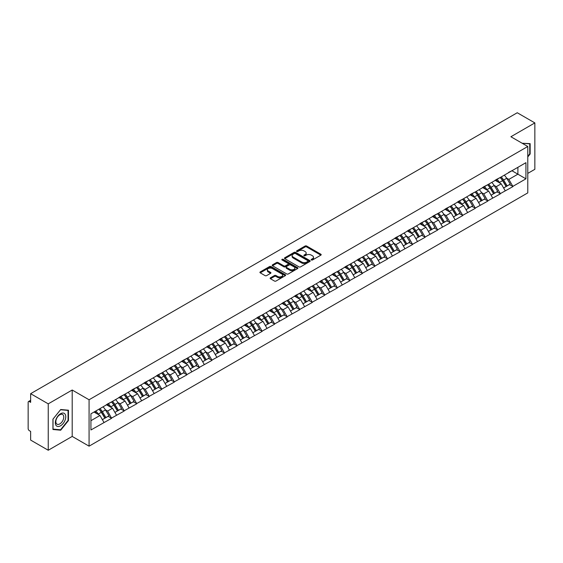 <?xml version="1.0" encoding="UTF-8"?>
<svg xmlns="http://www.w3.org/2000/svg" width="563" height="563" viewBox="0 0 563 563"><rect width="100%" height="100%" fill="white"/><g stroke="black" fill="none" stroke-linecap="round" stroke-linejoin="round"><path stroke-width="0.84" d="M311.381 259.979A0.781 0.45 0 0 0 312.486 259.979L320.868 255.145A1.119 0.647 0 0 0 321.199 254.687A1.119 0.647 0 0 0 320.868 254.23L306.666 246.031A1.119 0.647 0 0 0 305.09 246.031L296.708 250.873A0.781 0.45 0 0 0 297.813 251.506L298.897 250.88A3.568 2.062 0 0 1 303.95 250.88L305.132 251.562A3.568 2.062 0 0 1 306.173 253.026A3.568 2.062 0 0 1 305.132 254.483L304.048 255.109A0.781 0.45 0 0 0 305.153 255.743L306.237 255.116A3.568 2.062 0 0 1 311.283 255.116L312.465 255.799A3.568 2.062 0 0 1 313.514 257.263A3.568 2.062 0 0 1 312.465 258.72L311.381 259.346A0.781 0.45 0 0 0 311.381 259.979L311.381 259.346M270.458 277.826A1.119 0.647 0 0 0 270.127 278.284A1.119 0.647 0 0 0 270.458 278.734L274.441 281.036A1.119 0.647 0 0 0 276.018 281.036L285.328 275.659A1.119 0.647 0 0 0 285.652 275.208A1.119 0.647 0 0 0 285.328 274.751L271.127 266.552A1.119 0.647 0 0 0 269.55 266.552L260.24 271.929A1.119 0.647 0 0 0 259.909 272.379A1.119 0.647 0 0 0 260.24 272.837L265.053 275.617A1.119 0.647 0 0 0 266.63 275.617L270.613 273.315A1.119 0.647 0 0 0 270.937 272.858A1.119 0.647 0 0 0 270.613 272.408L268.227 271.028A2.984 1.724 0 0 1 267.355 269.811A2.984 1.724 0 0 1 269.198 268.213A2.984 1.724 0 0 1 272.45 268.593L281.796 273.991A2.984 1.724 0 0 1 282.668 275.208A2.984 1.724 0 0 1 280.831 276.799A2.984 1.724 0 0 1 277.573 276.426L276.018 275.525A1.119 0.647 0 0 0 274.441 275.525L270.458 277.826L270.458 278.734M72.198 390.018L48.242 403.847L30.641 393.685L517.249 112.748L534.85 122.91L510.894 136.739L527.777 146.486L89.074 399.765L72.198 390.018L72.198 436.424L89.074 446.17L89.074 399.765M298.974 266.869A1.119 0.647 0 0 0 300.558 266.869L309.861 261.492A1.119 0.647 0 0 0 310.192 261.042A1.119 0.647 0 0 0 309.861 260.585L295.659 252.386A1.119 0.647 0 0 0 294.083 252.386L284.772 257.763A1.119 0.647 0 0 0 284.449 258.213A1.119 0.647 0 0 0 284.772 258.67L298.974 266.869M282.366 260.148A0.781 0.45 0 0 1 283.161 260.261L297.581 268.586L288.284 273.956A1.119 0.647 0 0 1 286.708 273.956L272.506 265.757L272.506 264.842A1.119 0.647 0 0 0 272.182 265.3A1.119 0.647 0 0 0 272.506 265.757M272.506 264.842L276.489 262.541A1.119 0.647 0 0 1 278.066 262.541L283.829 265.87A1.119 0.647 0 0 0 285.406 265.87L288.052 264.343A1.119 0.647 0 0 0 288.376 263.885A1.119 0.647 0 0 0 288.052 263.435L282.056 259.972A0.781 0.45 0 0 1 283.161 259.332L297.595 267.664A1.119 0.647 0 0 1 297.926 268.122A1.119 0.647 0 0 1 297.595 268.579L297.595 267.664M89.074 446.17L527.777 192.891L527.777 146.486M98.94 409.202A7.615 4.398 -120 0 1 101.544 412.25L105.091 418.105L108.187 416.324L111.622 418.302L107.603 411.067L105.38 409.78M111.622 418.302L90.924 429.977L90.924 413.826L525.926 162.679L525.926 178.83L512.865 186.367L508.846 179.407L506.623 178.119M500.183 177.542A7.615 4.398 -120 0 1 502.787 180.589L506.341 186.452L509.431 184.664L512.865 186.367M512.865 186.649L500.331 193.609L496.306 186.649L494.082 185.361M487.642 184.784A7.615 4.398 -120 0 1 490.253 187.831L493.8 193.693L496.897 191.906L500.331 193.609M500.331 193.883L487.79 200.85L483.772 193.883L481.541 192.602M475.102 192.018A7.615 4.398 -120 0 1 477.713 195.072L481.259 200.928L484.356 199.14L487.79 200.85M487.79 201.125L475.249 208.085L471.231 201.125L469.007 199.837M462.568 199.26A7.615 4.398 -120 0 1 465.172 202.307L468.726 208.169L471.815 206.382L475.249 208.085M475.249 208.366L462.709 215.326L458.69 208.366L456.466 207.078M450.027 206.501A7.615 4.398 -120 0 1 452.631 209.549L456.185 215.411L459.281 213.623L462.709 215.326M462.709 215.601L450.175 222.568L446.156 215.601L443.925 214.32M437.486 213.736A7.615 4.398 -120 0 1 440.097 216.79L443.644 222.645L446.74 220.858L450.175 222.568M450.175 222.842L437.634 229.803L433.616 222.842L431.385 221.555M424.945 220.977A7.615 4.398 -120 0 1 427.556 224.025L431.103 229.887L434.2 228.099L437.634 229.803M437.634 230.084L425.093 237.044L421.075 230.084L418.851 228.796M412.412 228.219A7.615 4.398 -120 0 1 415.015 231.266L418.569 237.129L421.659 235.341L425.093 237.044M425.093 237.319L412.552 244.286L408.534 237.319L406.31 236.038M399.871 235.454A7.615 4.398 -120 0 1 402.482 238.508L406.029 244.363L409.125 242.583L412.552 244.286M412.552 244.56L400.019 251.52L396 244.56L393.769 243.272M387.33 242.695A7.615 4.398 -120 0 1 389.941 245.742L393.488 251.605L396.584 249.817L400.019 251.52M400.019 251.802L387.478 258.762L383.459 251.802L381.235 250.514M374.796 249.937A7.615 4.398 -120 0 1 377.4 252.984L380.947 258.846L384.043 257.059L387.478 258.762M387.478 259.043L374.937 266.003L370.918 259.036L368.695 257.755M362.255 257.171A7.615 4.398 -120 0 1 364.859 260.226L368.413 266.081L371.503 264.3L374.937 266.003M374.937 266.278L362.403 273.238L358.378 266.278L356.154 264.997M349.714 264.413A7.615 4.398 -120 0 1 352.325 267.46L355.872 273.322L358.969 271.535L362.403 273.238M362.403 273.519L349.862 280.48L345.844 273.519L343.613 272.232M337.174 271.655A7.615 4.398 -120 0 1 339.785 274.702L343.331 280.564L346.428 278.776L349.862 280.48M349.862 280.761L337.321 287.721L333.303 280.761L331.079 279.473M324.64 278.889A7.615 4.398 -120 0 1 327.244 281.943L330.798 287.799L333.887 286.018L337.321 287.721M337.321 287.996L324.781 294.956L320.762 287.996L318.538 286.715M312.099 286.131A7.615 4.398 -120 0 1 314.703 289.178L318.257 295.04L321.353 293.253L324.781 294.956M324.781 295.237L312.247 302.197L308.228 295.237L305.998 293.949M299.558 293.372A7.615 4.398 -120 0 1 302.169 296.419L305.716 302.282L308.813 300.494L312.247 302.197M312.247 302.479L299.706 309.439L295.688 302.479L293.457 301.191M287.024 300.607A7.615 4.398 -120 0 1 289.628 303.661L293.175 309.516L296.272 307.736L299.706 309.439M299.706 309.713L287.165 316.673L283.147 309.713L280.923 308.433M274.484 307.848A7.615 4.398 -120 0 1 277.087 310.896L280.641 316.758L283.731 314.97L287.165 316.673M287.165 316.955L274.624 323.915L270.606 316.955L268.382 315.667M261.943 315.09A7.615 4.398 -120 0 1 264.554 318.137L268.101 323.999L271.197 322.212L274.624 323.915M274.624 324.197L262.091 331.157L258.072 324.197L255.841 322.909M249.402 322.332A7.615 4.398 -120 0 1 252.013 325.379L255.56 331.234L258.656 329.454L262.091 331.157M262.091 331.431L249.55 338.391L245.531 331.431L243.307 330.15M236.868 329.566A7.615 4.398 -120 0 1 239.472 332.613L243.019 338.476L246.115 336.688L249.55 338.391M249.55 338.673L237.009 345.633L232.991 338.673L230.767 337.385M224.327 336.808A7.615 4.398 -120 0 1 226.931 339.855L230.485 345.717L233.575 343.93L237.009 345.633M237.009 345.914L224.475 352.874L220.457 345.914L218.226 344.626M211.787 344.049A7.615 4.398 -120 0 1 214.397 347.097L217.944 352.952L221.041 351.171L224.475 352.874M224.475 353.149L211.934 360.109L207.916 353.149L205.685 351.868M199.246 351.284A7.615 4.398 -120 0 1 201.857 354.331L205.404 360.193L208.5 358.406L211.934 360.109M211.934 360.39L199.393 367.35L195.375 360.39L193.151 359.103M186.712 358.525A7.615 4.398 -120 0 1 189.316 361.573L192.87 367.435L195.959 365.647L199.393 367.35M199.393 367.632L186.853 374.592L182.834 367.632L180.61 366.344M174.171 365.767A7.615 4.398 -120 0 1 176.775 368.814L180.329 374.669L183.425 372.889L186.853 374.592M186.853 374.867L174.319 381.827L170.3 374.867L168.07 373.586M161.63 373.002A7.615 4.398 -120 0 1 164.241 376.049L167.788 381.911L170.885 380.124L174.319 381.827M174.319 382.108L161.778 389.068L157.76 382.108L155.536 380.82M149.096 380.243A7.615 4.398 -120 0 1 151.7 383.29L155.247 389.153L158.344 387.365L161.778 389.068M161.778 389.35L149.237 396.31L145.219 389.35L142.995 388.062M136.556 387.485A7.615 4.398 -120 0 1 139.16 390.532L142.713 396.387L145.803 394.607L149.237 396.31M149.237 396.584L136.696 403.544L132.678 396.584L130.454 395.303M124.015 394.719A7.615 4.398 -120 0 1 126.626 397.767L130.173 403.629L133.269 401.841L136.696 403.544M136.696 403.826L124.163 410.786L120.144 403.826L117.913 402.538M111.474 401.961A7.615 4.398 -120 0 1 114.085 405.008L117.632 410.87L120.728 409.083L124.163 410.786M124.163 411.067L111.622 418.027M107.364 404.058L111.622 401.876M107.603 411.067L112.509 408.231L106.316 404.663M116.527 415.191L112.509 408.231M119.898 396.816L124.163 394.635M120.144 403.826L125.042 400.997L118.856 397.422M129.061 407.957L125.042 400.997M132.439 389.582L136.696 387.4M132.678 396.584L137.583 393.755L131.397 390.18M141.602 400.715L137.583 393.755M144.98 382.34L149.237 380.159M145.219 389.35L150.124 386.514L143.931 382.946M154.142 393.474L150.124 386.514M157.52 375.099L161.778 372.917M157.76 382.108L162.665 379.279L156.472 375.704M166.683 386.239L162.665 379.279M170.054 367.857L174.319 365.683M170.3 374.867L175.199 372.037L169.013 368.462M179.217 378.998L175.199 372.037M182.595 360.623L186.853 358.441M182.834 367.632L187.739 364.796L181.553 361.228M191.758 371.756L187.739 364.796M195.136 353.381L199.393 351.199M195.375 360.39L200.28 357.561L194.087 353.986M204.299 364.521L200.28 357.561M207.677 346.139L211.934 343.965M207.916 353.149L212.814 350.32L206.628 346.745M216.839 357.28L212.814 350.32M220.21 338.905L224.475 336.723M220.457 345.914L225.355 343.078L219.169 339.51M229.373 350.038L225.355 343.078M232.751 331.663L237.009 329.482M232.991 338.673L237.896 335.844L231.703 332.269M241.914 342.804L237.896 335.844M245.292 324.422L249.55 322.247M245.531 331.431L250.436 328.602L244.243 325.027M254.455 335.562L250.436 328.602M257.826 317.187L262.091 315.006M258.072 324.197L262.97 321.36L256.784 317.792M266.989 328.32L262.97 321.36M270.367 309.946L274.624 307.764M270.606 316.955L275.511 314.126L269.325 310.551M279.529 321.086L275.511 314.126M282.907 302.704L287.165 300.529M283.147 309.713L288.052 306.884L281.859 303.309M292.07 313.844L288.052 306.884M295.448 295.469L299.706 293.288M295.688 302.479L300.593 299.643L294.4 296.075M304.611 306.603L300.593 299.643M307.982 288.228L312.247 286.046M308.228 295.237L313.127 292.408L306.941 288.833M317.145 299.368L313.127 292.408M320.523 280.986L324.781 278.812M320.762 287.996L325.667 285.167L319.481 281.591M329.686 292.127L325.667 285.167M333.064 273.752L337.321 271.57M333.303 280.761L338.208 277.925L332.015 274.357M342.227 284.885L338.208 277.925M345.598 266.51L349.862 264.329M345.844 273.519L350.742 270.69L344.556 267.115M354.767 277.65L350.742 270.69M358.138 259.269L362.403 257.094M358.378 266.278L363.283 263.449L357.097 259.874M367.301 270.409L363.283 263.449M370.679 252.034L374.937 249.852M370.918 259.036L375.824 256.207L369.631 252.639M379.842 263.167L375.824 256.207M383.22 244.792L387.478 242.611M383.459 251.802L388.364 248.973L382.171 245.398M392.383 255.933L388.364 248.973M395.754 237.551L400.019 235.376M396 244.56L400.898 241.731L394.712 238.156M404.917 248.691L400.898 241.731M408.295 230.316L412.552 228.135M408.534 237.319L413.439 234.489L407.253 230.914M417.457 241.45L413.439 234.489M420.835 223.075L425.093 220.893M421.075 230.084L425.98 227.255L419.787 223.68M429.998 234.215L425.98 227.255M433.376 215.833L437.634 213.651M433.616 222.842L438.521 220.013L432.328 216.438M442.539 226.973L438.521 220.013M445.91 208.599L450.175 206.417M446.156 215.601L451.054 212.772L444.869 209.197M455.073 219.732L451.054 212.772M458.451 201.357L462.709 199.175M458.69 208.366L463.595 205.537L457.409 201.962M467.614 212.497L463.595 205.537M470.992 194.115L475.249 191.934M471.231 201.125L476.136 198.296L469.943 194.721M480.155 205.256L476.136 198.296M483.526 186.881L487.79 184.699M483.772 193.883L488.67 191.054L482.484 187.479M492.695 198.014L488.67 191.054M496.066 179.639L500.331 177.458M496.306 186.649L501.211 183.819L495.025 180.244M505.229 190.78L501.211 183.819M508.607 172.398L512.865 170.216M508.846 179.407L517.89 174.185L517.89 167.317L525.926 162.679M511.943 170.751L525.926 178.83M527.777 173.397L534.85 169.315L534.85 122.91M48.242 403.847L48.242 450.252L30.641 440.09L30.641 431.413L29.353 430.674A1.703 0.985 -120 0 1 28.15 428.584L28.15 402.32A1.703 0.985 -120 0 1 28.502 401.539A1.703 0.985 -120 0 1 29.353 401.623L30.641 402.362L30.641 393.685M48.242 450.252L72.198 436.424M90.924 420.695L99.968 415.473L94.021 412.039M103.986 422.433L99.968 415.473M502.611 180.73L503.012 180.955M490.077 187.965L490.472 188.197M477.537 195.206L477.931 195.438M464.996 202.448L465.397 202.673M452.455 209.682L452.856 209.915M439.921 216.924L440.315 217.156M427.38 224.165L427.774 224.391M414.84 231.4L415.241 231.632M402.299 238.642L402.7 238.874M389.765 245.883L390.159 246.108M377.224 253.118L377.625 253.35M364.683 260.359L365.084 260.592M352.149 267.601L352.544 267.826M339.609 274.835L340.003 275.068M327.068 282.077L327.469 282.309M314.527 289.319L314.928 289.544M301.993 296.553L302.387 296.785M289.452 303.795L289.846 304.027M276.912 311.036L277.313 311.262M264.371 318.271L264.772 318.503M251.837 325.513L252.231 325.745M239.296 332.754L239.697 332.979M226.755 339.989L227.156 340.221M214.221 347.23L214.616 347.462M201.681 354.472L202.075 354.697M189.14 361.706L189.541 361.939M176.599 368.948L177 369.18M164.065 376.19L164.459 376.415M151.524 383.424L151.926 383.656M138.984 390.666L139.385 390.898M126.443 397.907L126.844 398.132M113.909 405.142L114.303 405.374M101.368 412.383L101.769 412.616M527.777 156.95L530.149 153.995L530.149 143.656L522.168 143.241L529.748 143.861L529.748 153.882L527.777 156.331M68.461 410.209L60.705 409.519L52.943 419.168L52.943 429.506L60.705 430.202L68.461 420.554L68.461 410.209M311.698 260.092L312.465 259.649A3.568 2.062 0 0 0 313.514 258.185L313.514 257.263M306.173 253.026L306.173 253.948A3.568 2.062 0 0 1 305.132 255.412L304.358 255.855M320.854 255.152L306.666 246.96A1.119 0.647 0 0 0 305.09 246.96L297.018 251.619M309.847 261.506L295.659 253.315A1.119 0.647 0 0 0 294.083 253.315L284.787 258.677L284.772 257.763M307.891 261.359A0.781 0.45 0 0 0 307.891 260.718L295.427 253.526A0.781 0.45 0 0 0 294.322 253.526L293.175 254.187A3.568 2.062 0 0 0 292.134 255.644A3.568 2.062 0 0 0 293.175 257.101L301.698 262.02A3.568 2.062 0 0 0 306.751 262.02L307.891 261.359L307.891 262.288A0.781 0.45 0 0 0 308.123 261.971L308.123 261.042M292.134 255.644L292.134 256.573A3.568 2.062 0 0 0 293.175 258.03L293.175 257.101M307.891 262.288L306.751 262.949A3.568 2.062 0 0 1 301.698 262.949L293.175 258.03M272.52 265.764L276.489 263.47L276.489 262.541M288.376 263.885L288.376 264.814A1.119 0.647 0 0 1 288.052 265.272L285.406 266.799A1.119 0.647 0 0 1 283.829 266.799L278.066 263.47A1.119 0.647 0 0 0 276.489 263.47M289.804 269.318A2.984 1.724 0 0 0 293.056 269.691A2.984 1.724 0 0 0 294.899 268.101A2.984 1.724 0 0 0 294.027 266.883L290.733 264.983A1.119 0.647 0 0 0 289.157 264.983L286.511 266.503A1.119 0.647 0 0 0 286.187 266.961A1.119 0.647 0 0 0 286.511 267.418L289.804 269.318L289.804 270.247A2.984 1.724 0 0 0 293.056 270.62A2.984 1.724 0 0 0 294.899 269.03L294.899 268.101M286.187 266.961L286.187 267.889A1.119 0.647 0 0 0 286.511 268.347L286.511 267.418M289.804 270.247L286.511 268.347M282.668 275.208L282.668 276.137A2.984 1.724 0 0 1 280.831 277.728A2.984 1.724 0 0 1 277.573 277.355L276.018 276.454A1.119 0.647 0 0 0 274.441 276.454L270.472 278.741M267.355 269.811L267.355 270.74A2.984 1.724 0 0 0 268.227 271.957L268.227 271.028M270.599 273.322L268.227 271.957M285.314 275.673L271.127 267.481A1.119 0.647 0 0 0 269.55 267.481L260.254 272.844L260.24 271.929M529.748 153.762L530.149 153.995M68.06 420.322L68.461 420.554M59.882 429.724L60.705 430.202M504.265 175.184A9.318 5.384 60 0 1 506.707 178.26L503.611 180.047A9.318 5.384 -120 0 0 501.169 176.972M503.611 180.047L507.157 185.903L510.254 184.122L506.707 178.26M506.341 186.452L507.157 185.903M509.431 184.664L510.254 184.122M495.841 179.773A7.615 4.398 60 0 1 497.938 181.926M497.03 179.365A9.318 5.384 60 0 1 499.472 182.433L499.824 183.01M503.632 188.014L506.116 186.508L502.569 180.646A9.318 5.384 -120 0 0 500.12 177.577M506.116 186.508L503.603 187.958M491.724 182.426A9.318 5.384 60 0 1 494.166 185.501L491.07 187.282A9.318 5.384 -120 0 0 488.628 184.214M491.07 187.282L494.624 193.144L497.713 191.357L494.166 185.501M493.8 193.693L494.624 193.144M496.897 191.906L497.713 191.357M483.3 187.015A7.615 4.398 60 0 1 485.397 189.168M484.49 186.606A9.318 5.384 60 0 1 486.932 189.675L487.284 190.252M491.098 195.255L493.575 193.749L490.028 187.887A9.318 5.384 -120 0 0 487.586 184.819M493.575 193.749L491.063 195.199M479.183 189.668A9.318 5.384 60 0 1 481.625 192.736L478.536 194.524A9.318 5.384 -120 0 0 476.087 191.455M478.536 194.524L482.083 200.386L485.179 198.598L481.625 192.736M481.259 200.928L482.083 200.386M484.356 199.14L485.179 198.598M470.759 194.249A7.615 4.398 60 0 1 472.864 196.403M471.949 193.841A9.318 5.384 60 0 1 474.391 196.916L474.743 197.493M478.557 202.49L481.034 200.991L477.487 195.129A9.318 5.384 -120 0 0 475.045 192.053M481.034 200.991L478.529 202.441M466.643 196.902A9.318 5.384 60 0 1 469.092 199.978L465.995 201.765A9.318 5.384 -120 0 0 463.553 198.69M465.995 201.765L469.542 207.627L472.639 205.84L469.092 199.978M468.726 208.169L469.542 207.627M471.815 206.382L472.639 205.84M458.219 201.491A7.615 4.398 60 0 1 460.323 203.644M459.415 201.082A9.318 5.384 60 0 1 461.857 204.151L462.202 204.728M466.016 209.732L468.5 208.226L464.947 202.363A9.318 5.384 -120 0 0 462.505 199.295M468.5 208.226L465.988 209.675M454.109 204.144A9.318 5.384 60 0 1 456.551 207.219L453.454 209A9.318 5.384 -120 0 0 451.012 205.931M453.454 209L457.001 214.862L460.098 213.074L456.551 207.219M456.185 215.411L457.001 214.862M459.281 213.623L460.098 213.074M445.685 208.732A7.615 4.398 60 0 1 447.782 210.886M446.874 208.324A9.318 5.384 60 0 1 449.316 211.392L449.668 211.969M453.482 216.973L455.96 215.467L452.413 209.605A9.318 5.384 -120 0 0 449.971 206.537M455.96 215.467L453.447 216.917M441.568 211.385A9.318 5.384 60 0 1 444.01 214.454L440.913 216.241A9.318 5.384 -120 0 0 438.471 213.173M440.913 216.241L444.467 222.104L447.557 220.316L444.01 214.454M443.644 222.645L444.467 222.104M446.74 220.858L447.557 220.316M433.144 215.967A7.615 4.398 60 0 1 435.248 218.12M434.333 215.559A9.318 5.384 60 0 1 436.775 218.634L437.127 219.211M440.942 224.208L443.419 222.709L439.872 216.846A9.318 5.384 -120 0 0 437.43 213.771M443.419 222.709L440.906 224.158M529.248 143.572L529.748 143.861M56.018 425.396A7.389 4.265 120 0 0 63.155 423.482A7.389 4.265 120 0 0 65.069 414.136A7.389 4.265 120 0 0 57.933 416.05A7.389 4.265 120 0 0 56.018 425.396M56.384 423.601A5.595 3.23 120 0 0 57.011 424.185A5.595 3.23 120 0 0 62.219 421.574A5.595 3.23 120 0 0 63.232 415.079A5.595 3.23 120 0 0 62.606 414.495A5.595 3.23 120 0 0 57.405 417.106A5.595 3.23 120 0 0 56.384 423.601M60.544 409.744L68.06 410.413L68.06 420.434L60.544 429.787L53.028 429.112L53.028 419.097L60.53 409.737M67.56 410.131L68.06 410.413M429.027 218.62A9.318 5.384 60 0 1 431.469 221.695L428.38 223.483A9.318 5.384 -120 0 0 425.938 220.407M428.38 223.483L431.927 229.345L435.023 227.558L431.469 221.695M431.103 229.887L431.927 229.345M434.2 228.099L435.023 227.558M420.603 223.208A7.615 4.398 60 0 1 422.707 225.362M421.793 222.8A9.318 5.384 60 0 1 424.235 225.869L424.586 226.446M428.401 231.449L430.885 229.943L427.331 224.081A9.318 5.384 -120 0 0 424.889 221.013M430.885 229.943L428.373 231.393M416.493 225.862A9.318 5.384 60 0 1 418.935 228.937L415.839 230.717A9.318 5.384 -120 0 0 413.397 227.649M415.839 230.717L419.386 236.58L422.482 234.792L418.935 228.937M418.569 237.129L419.386 236.58M421.659 235.341L422.482 234.792M408.069 230.45A7.615 4.398 60 0 1 410.167 232.603M409.259 230.042A9.318 5.384 60 0 1 411.701 233.11L412.046 233.687M415.86 238.691L418.344 237.185L414.79 231.323A9.318 5.384 -120 0 0 412.348 228.254M418.344 237.185L415.832 238.635M403.952 233.103A9.318 5.384 60 0 1 406.395 236.171L403.298 237.959A9.318 5.384 -120 0 0 400.856 234.891M403.298 237.959L406.852 243.821L409.941 242.034L406.395 236.171M406.029 244.363L406.852 243.821M409.125 242.583L409.941 242.034M395.529 237.685A7.615 4.398 60 0 1 397.626 239.838M396.718 237.276A9.318 5.384 60 0 1 399.16 240.352L399.512 240.929M403.326 245.925L405.803 244.426L402.256 238.564A9.318 5.384 -120 0 0 399.814 235.489M405.803 244.426L403.291 245.876M391.412 240.338A9.318 5.384 60 0 1 393.854 243.413L390.757 245.201A9.318 5.384 -120 0 0 388.315 242.125M390.757 245.201L394.311 251.063L397.408 249.275L393.854 243.413M393.488 251.605L394.311 251.063M396.584 249.817L397.408 249.275M382.988 244.926A7.615 4.398 60 0 1 385.092 247.08M384.177 244.518A9.318 5.384 60 0 1 386.619 247.586L386.971 248.163M390.785 253.167L393.263 251.661L389.716 245.799A9.318 5.384 -120 0 0 387.274 242.73M393.263 251.661L390.757 253.111M378.871 247.579A9.318 5.384 60 0 1 381.313 250.655L378.223 252.435A9.318 5.384 -120 0 0 375.781 249.367M378.223 252.435L381.77 258.297L384.867 256.51L381.313 250.655M380.947 258.846L381.77 258.297M384.043 257.059L384.867 256.51M370.447 252.168A7.615 4.398 60 0 1 372.551 254.321M371.636 251.76A9.318 5.384 60 0 1 374.085 254.828L374.43 255.405M378.245 260.409L380.729 258.903L377.175 253.04A9.318 5.384 -120 0 0 374.733 249.972M380.729 258.903L378.216 260.352M366.337 254.821A9.318 5.384 60 0 1 368.779 257.889L365.683 259.677A9.318 5.384 -120 0 0 363.241 256.608M365.683 259.677L369.229 265.539L372.326 263.751L368.779 257.889M368.413 266.081L369.229 265.539M371.503 264.3L372.326 263.751M357.913 259.402A7.615 4.398 60 0 1 360.01 261.556M359.103 258.994A9.318 5.384 60 0 1 361.545 262.069L361.896 262.647M365.704 267.643L368.188 266.144L364.641 260.282A9.318 5.384 -120 0 0 362.192 257.207M368.188 266.144L365.676 267.594M353.796 262.055A9.318 5.384 60 0 1 356.238 265.131L353.142 266.918A9.318 5.384 -120 0 0 350.7 263.843M353.142 266.918L356.696 272.781L359.785 270.993L356.238 265.131M355.872 273.322L356.696 272.781M358.969 271.535L359.785 270.993M345.372 266.644A7.615 4.398 60 0 1 347.47 268.797M346.562 266.236A9.318 5.384 60 0 1 349.004 269.304L349.356 269.881M353.17 274.885L355.647 273.379L352.1 267.516A9.318 5.384 -120 0 0 349.658 264.448M355.647 273.379L353.135 274.828M341.255 269.297A9.318 5.384 60 0 1 343.697 272.372L340.608 274.153A9.318 5.384 -120 0 0 338.159 271.084M340.608 274.153L344.155 280.015L347.251 278.228L343.697 272.372M343.331 280.564L344.155 280.015M346.428 278.776L347.251 278.228M332.832 273.885A7.615 4.398 60 0 1 334.936 276.039M334.021 273.477A9.318 5.384 60 0 1 336.463 276.546L336.815 277.123M340.629 282.126L343.106 280.62L339.559 274.758A9.318 5.384 -120 0 0 337.117 271.69M343.106 280.62L340.601 282.07M328.715 276.539A9.318 5.384 60 0 1 331.164 279.607L328.067 281.394A9.318 5.384 -120 0 0 325.625 278.326M328.067 281.394L331.614 287.257L334.711 285.469L331.164 279.607M330.798 287.799L331.614 287.257M333.887 286.018L334.711 285.469M320.291 281.12A7.615 4.398 60 0 1 322.395 283.273M321.487 280.712A9.318 5.384 60 0 1 323.929 283.787L324.274 284.364M328.088 289.361L330.572 287.862L327.019 282A9.318 5.384 -120 0 0 324.577 278.924M330.572 287.862L328.06 289.312M316.181 283.773A9.318 5.384 60 0 1 318.623 286.849L315.526 288.636A9.318 5.384 -120 0 0 313.084 285.561M315.526 288.636L319.073 294.498L322.17 292.711L318.623 286.849M318.257 295.04L319.073 294.498M321.353 293.253L322.17 292.711M307.757 288.362A7.615 4.398 60 0 1 309.854 290.515M308.946 287.953A9.318 5.384 60 0 1 311.388 291.022L311.74 291.599M315.554 296.602L318.032 295.096L314.485 289.241A9.318 5.384 -120 0 0 312.043 286.166M318.032 295.096L315.519 296.546M303.64 291.015A9.318 5.384 60 0 1 306.082 294.09L302.985 295.871A9.318 5.384 -120 0 0 300.543 292.802M302.985 295.871L306.539 301.733L309.629 299.945L306.082 294.09M305.716 302.282L306.539 301.733M308.813 300.494L309.629 299.945M295.216 295.603A7.615 4.398 60 0 1 297.32 297.757M296.405 295.195A9.318 5.384 60 0 1 298.847 298.263L299.199 298.84M303.014 303.844L305.491 302.338L301.944 296.476A9.318 5.384 -120 0 0 299.502 293.407M305.491 302.338L302.978 303.788M291.099 298.256A9.318 5.384 60 0 1 293.541 301.325L290.452 303.112A9.318 5.384 -120 0 0 288.01 300.044M290.452 303.112L293.999 308.974L297.095 307.187L293.541 301.325M293.175 309.516L293.999 308.974M296.272 307.736L297.095 307.187M282.675 302.838A7.615 4.398 60 0 1 284.779 304.991M283.865 302.43A9.318 5.384 60 0 1 286.307 305.505L286.658 306.082M290.473 311.079L292.957 309.58L289.403 303.717A9.318 5.384 -120 0 0 286.961 300.642M292.957 309.58L290.445 311.029M278.565 305.491A9.318 5.384 60 0 1 281.007 308.566L277.911 310.354A9.318 5.384 -120 0 0 275.469 307.278M277.911 310.354L281.458 316.216L284.554 314.428L281.007 308.566M280.641 316.758L281.458 316.216M283.731 314.97L284.554 314.428M270.141 310.079A7.615 4.398 60 0 1 272.239 312.233M271.331 309.671A9.318 5.384 60 0 1 273.773 312.739L274.118 313.324M277.932 318.32L280.416 316.814L276.862 310.959A9.318 5.384 -120 0 0 274.42 307.884M280.416 316.814L277.904 318.264M266.025 312.732A9.318 5.384 60 0 1 268.467 315.808L265.37 317.588A9.318 5.384 -120 0 0 262.928 314.52M265.37 317.588L268.924 323.451L272.013 321.663L268.467 315.808M268.101 323.999L268.924 323.451M271.197 322.212L272.013 321.663M257.601 317.321A7.615 4.398 60 0 1 259.698 319.474M258.79 316.913A9.318 5.384 60 0 1 261.232 319.981L261.584 320.558M265.398 325.562L267.875 324.056L264.329 318.194A9.318 5.384 -120 0 0 261.886 315.125M267.875 324.056L265.363 325.505M253.484 319.974A9.318 5.384 60 0 1 255.926 323.042L252.829 324.83A9.318 5.384 -120 0 0 250.387 321.762M252.829 324.83L256.383 330.692L259.48 328.905L255.926 323.042M255.56 331.234L256.383 330.692M258.656 329.454L259.48 328.905M245.06 324.555A7.615 4.398 60 0 1 247.164 326.709M246.249 324.147A9.318 5.384 60 0 1 248.691 327.223L249.043 327.8M252.857 332.796L255.335 331.297L251.788 325.435A9.318 5.384 -120 0 0 249.346 322.36M255.335 331.297L252.829 332.747M240.943 327.209A9.318 5.384 60 0 1 243.385 330.284L240.295 332.071A9.318 5.384 -120 0 0 237.853 328.996M240.295 332.071L243.842 337.934L246.939 336.146L243.385 330.284M243.019 338.476L243.842 337.934M246.115 336.688L246.939 336.146M232.519 331.797A7.615 4.398 60 0 1 234.623 333.95M233.708 331.389A9.318 5.384 60 0 1 236.157 334.457L236.502 335.041M240.317 340.038L242.801 338.532L239.247 332.677A9.318 5.384 -120 0 0 236.805 329.601M242.801 338.532L240.288 339.982M228.409 334.45A9.318 5.384 60 0 1 230.851 337.526L227.755 339.306A9.318 5.384 -120 0 0 225.313 336.238M227.755 339.306L231.302 345.168L234.398 343.381L230.851 337.526M230.485 345.717L231.302 345.168M233.575 343.93L234.398 343.381M219.985 339.039A7.615 4.398 60 0 1 222.082 341.192M221.175 338.63A9.318 5.384 60 0 1 223.617 341.699L223.968 342.276M227.776 347.28L230.26 345.773L226.713 339.911A9.318 5.384 -120 0 0 224.264 336.843M230.26 345.773L227.748 347.223M215.868 341.692A9.318 5.384 60 0 1 218.31 344.76L215.214 346.548A9.318 5.384 -120 0 0 212.772 343.479M215.214 346.548L218.768 352.41L221.857 350.622L218.31 344.76M217.944 352.952L218.768 352.41M221.041 351.171L221.857 350.622M207.444 346.273A7.615 4.398 60 0 1 209.542 348.427M208.634 345.865A9.318 5.384 60 0 1 211.076 348.94L211.428 349.517M215.242 354.514L217.719 353.015L214.172 347.153A9.318 5.384 -120 0 0 211.73 344.077M217.719 353.015L215.207 354.465M203.327 348.926A9.318 5.384 60 0 1 205.769 352.002L202.68 353.789A9.318 5.384 -120 0 0 200.231 350.714M202.68 353.789L206.227 359.651L209.323 357.864L205.769 352.002M205.404 360.193L206.227 359.651M208.5 358.406L209.323 357.864M194.904 353.515A7.615 4.398 60 0 1 197.008 355.668M196.093 353.107A9.318 5.384 60 0 1 198.535 356.175L198.887 356.759M202.701 361.756L205.178 360.25L201.631 354.394A9.318 5.384 -120 0 0 199.189 351.319M205.178 360.25L202.673 361.699M190.787 356.168A9.318 5.384 60 0 1 193.236 359.243L190.139 361.024A9.318 5.384 -120 0 0 187.697 357.955M190.139 361.024L193.686 366.886L196.783 365.098L193.236 359.243M192.87 367.435L193.686 366.886M195.959 365.647L196.783 365.098M182.363 360.756A7.615 4.398 60 0 1 184.467 362.91M183.559 360.348A9.318 5.384 60 0 1 186.001 363.416L186.346 363.994M190.16 368.997L192.645 367.491L189.091 361.629A9.318 5.384 -120 0 0 186.649 358.561M192.645 367.491L190.132 368.941M178.253 363.409A9.318 5.384 60 0 1 180.695 366.478L177.598 368.265A9.318 5.384 -120 0 0 175.156 365.197M177.598 368.265L181.145 374.128L184.242 372.34L180.695 366.478M180.329 374.669L181.145 374.128M183.425 372.889L184.242 372.34M169.829 367.991A7.615 4.398 60 0 1 171.926 370.144M171.018 367.583A9.318 5.384 60 0 1 173.46 370.658L173.812 371.235M177.626 376.232L180.104 374.733L176.557 368.871A9.318 5.384 -120 0 0 174.115 365.795M180.104 374.733L177.591 376.183M165.712 370.644A9.318 5.384 60 0 1 168.154 373.719L165.058 375.507A9.318 5.384 -120 0 0 162.616 372.432M165.058 375.507L168.611 381.369L171.701 379.582L168.154 373.719M167.788 381.911L168.611 381.369M170.885 380.124L171.701 379.582M157.288 375.232A7.615 4.398 60 0 1 159.392 377.386M158.477 374.824A9.318 5.384 60 0 1 160.919 377.893L161.271 378.477M165.086 383.473L167.563 381.967L164.016 376.112A9.318 5.384 -120 0 0 161.574 373.037M167.563 381.967L165.05 383.417M153.171 377.886A9.318 5.384 60 0 1 155.613 380.961L152.524 382.741A9.318 5.384 -120 0 0 150.082 379.673M152.524 382.741L156.071 388.604L159.167 386.816L155.613 380.961M155.247 389.153L156.071 388.604M158.344 387.365L159.167 386.816M144.747 382.474A7.615 4.398 60 0 1 146.852 384.628M145.937 382.066A9.318 5.384 60 0 1 148.379 385.134L148.731 385.711M152.545 390.715L155.029 389.209L151.475 383.347A9.318 5.384 -120 0 0 149.033 380.278M155.029 389.209L152.517 390.659M140.637 385.127A9.318 5.384 60 0 1 143.079 388.196L139.983 389.983A9.318 5.384 -120 0 0 137.541 386.915M139.983 389.983L143.53 395.845L146.626 394.058L143.079 388.196M142.713 396.387L143.53 395.845M145.803 394.607L146.626 394.058M132.214 389.709A7.615 4.398 60 0 1 134.311 391.862M133.403 389.3A9.318 5.384 60 0 1 135.845 392.376L136.19 392.953M140.004 397.95L142.488 396.451L138.934 390.588A9.318 5.384 -120 0 0 136.492 387.513M142.488 396.451L139.976 397.9M128.097 392.362A9.318 5.384 60 0 1 130.539 395.437L127.442 397.225A9.318 5.384 -120 0 0 125 394.149M127.442 397.225L130.996 403.087L134.085 401.299L130.539 395.437M130.173 403.629L130.996 403.087M133.269 401.841L134.085 401.299M119.673 396.95A7.615 4.398 60 0 1 121.77 399.104M120.862 396.542A9.318 5.384 60 0 1 123.304 399.61L123.656 400.194M127.47 405.191L129.947 403.685L126.401 397.83A9.318 5.384 -120 0 0 123.959 394.754M129.947 403.685L127.435 405.135M115.556 399.603A9.318 5.384 60 0 1 117.998 402.679L114.901 404.466A9.318 5.384 -120 0 0 112.459 401.391M114.901 404.466L118.455 410.321L121.552 408.534L117.998 402.679M117.632 410.87L118.455 410.321M120.728 409.083L121.552 408.534M107.132 404.192A7.615 4.398 60 0 1 109.236 406.345M108.321 403.784A9.318 5.384 60 0 1 110.763 406.852L111.115 407.429M114.929 412.433L117.407 410.927L113.86 405.064A9.318 5.384 -120 0 0 111.418 401.996M117.407 410.927L114.901 412.376M103.015 406.845A9.318 5.384 60 0 1 105.457 409.913L102.367 411.701A9.318 5.384 -120 0 0 99.925 408.632M102.367 411.701L105.914 417.563L109.011 415.775L105.457 409.913M105.091 418.105L105.914 417.563M108.187 416.324L109.011 415.775M94.795 411.588A7.615 4.398 60 0 1 96.695 413.587M95.78 411.018A9.318 5.384 60 0 1 98.229 414.094L98.574 414.671M102.389 419.667L104.873 418.168L101.319 412.306A9.318 5.384 -120 0 0 98.877 409.231M104.873 418.168L102.36 419.618M30.641 400.877L29.353 401.623M312.465 259.649L312.465 258.72M304.048 255.743L304.048 255.109M305.132 255.412L305.132 254.483M296.708 251.506L296.708 250.873M305.09 246.96L305.09 246.031M306.666 246.96L306.666 246.031M320.868 255.145L320.868 254.23M294.083 253.315L294.083 252.386M295.659 253.315L295.659 252.386M309.861 261.492L309.861 260.585M301.698 262.949L301.698 262.02M306.751 262.949L306.751 262.02M278.066 263.47L278.066 262.541M283.829 266.799L283.829 265.87M285.406 266.799L285.406 265.87M288.052 265.272L288.052 264.343M283.161 260.261L283.161 259.332M274.441 276.454L274.441 275.525M276.018 276.454L276.018 275.525M277.573 277.355L277.573 276.426M270.613 273.315L270.613 272.408M269.55 267.481L269.55 266.552M271.127 267.481L271.127 266.552M285.328 275.659L285.328 274.751M502.569 180.646L499.472 182.433M490.028 187.887L486.932 189.675M477.487 195.129L474.391 196.916M464.947 202.363L461.857 204.151M452.413 209.605L449.316 211.392M439.872 216.846L436.775 218.634M427.331 224.081L424.235 225.869M414.79 231.323L411.701 233.11M402.256 238.564L399.16 240.352M389.716 245.799L386.619 247.586M377.175 253.04L374.085 254.828M364.641 260.282L361.545 262.069M352.1 267.516L349.004 269.304M339.559 274.758L336.463 276.546M327.019 282L323.929 283.787M314.485 289.241L311.388 291.022M301.944 296.476L298.847 298.263M289.403 303.717L286.307 305.505M276.862 310.959L273.773 312.739M264.329 318.194L261.232 319.981M251.788 325.435L248.691 327.223M239.247 332.677L236.157 334.457M226.713 339.911L223.617 341.699M214.172 347.153L211.076 348.94M201.631 354.394L198.535 356.175M189.091 361.629L186.001 363.416M176.557 368.871L173.46 370.658M164.016 376.112L160.919 377.893M151.475 383.347L148.379 385.134M138.934 390.588L135.845 392.376M126.401 397.83L123.304 399.61M113.86 405.064L110.763 406.852M101.319 412.306L98.229 414.094M30.641 400.3L28.502 401.539"/></g></svg>
